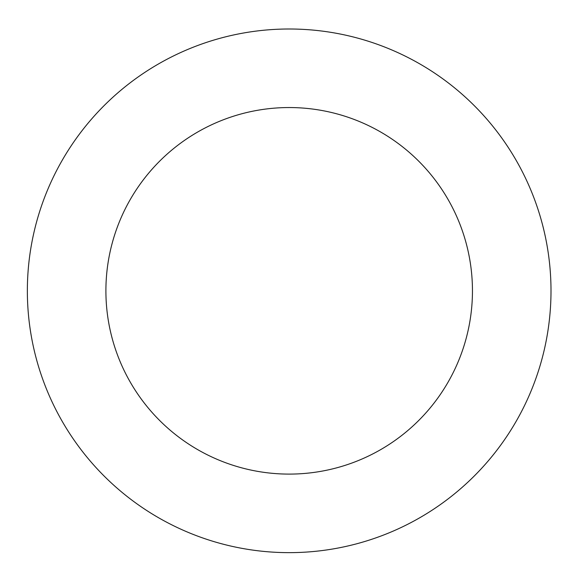 <?xml version="1.0" encoding="UTF-8"?>
<svg xmlns="http://www.w3.org/2000/svg" width="580" height="580" viewBox="0 0 580 580"><rect width="100%" height="100%" fill="white"/><g stroke="black" fill="none" stroke-linecap="round" stroke-linejoin="round"><path stroke-width="0.87" d="M472.453 290.826A183.273 183.273 0 0 0 197.541 132.102A183.273 183.273 0 0 0 197.541 449.543A183.273 183.273 0 0 0 472.453 290.826M551 290.826A261.827 261.827 0 0 0 158.268 64.075A261.827 261.827 0 0 0 158.268 517.57A261.827 261.827 0 0 0 551 290.826"/></g></svg>
